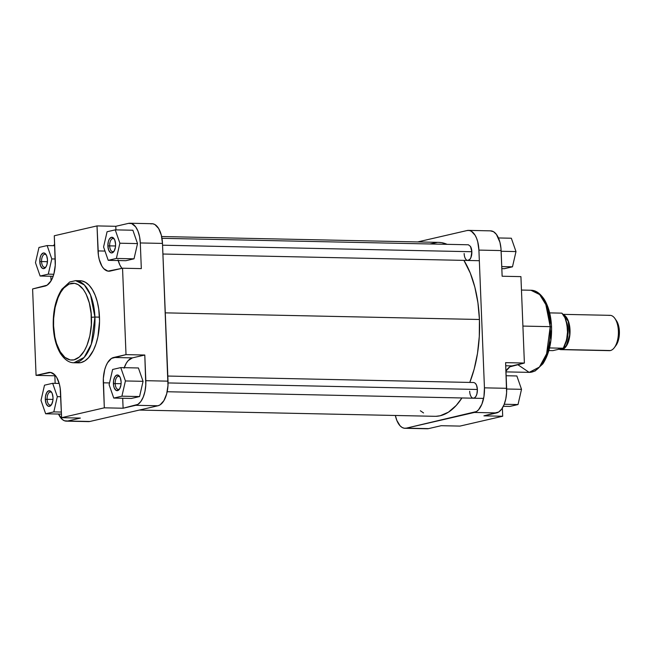 <?xml version="1.0" encoding="UTF-8"?>
<svg xmlns="http://www.w3.org/2000/svg" width="652" height="652" viewBox="0 0 652 652"><rect width="100%" height="100%" fill="white"/><g stroke="black" fill="none" stroke-linecap="round" stroke-linejoin="round"><path stroke-width="0.98" d="M46.325 254.997A6.536 3.219 -88.8 0 0 43.016 255.445A6.536 3.219 -88.8 0 0 41.557 261.566L39.772 261.688A7.848 3.863 91.2 0 1 41.761 254.052A7.848 3.863 91.2 0 1 45.95 254.378A7.848 3.863 91.2 0 1 47.482 259.912L47.009 264.394L46.031 266.79L43.945 268.6L42.445 268.347L40.595 265.869L39.772 261.688L40.253 257.206L41.231 254.81L43.317 253L44.817 253.253L46.659 255.731L47.482 259.912A7.848 3.863 91.2 0 1 45.681 267.32A7.848 3.863 91.2 0 1 39.772 261.688L41.557 261.566A6.536 3.219 91.2 0 1 44.907 254.288A6.536 3.219 91.2 0 1 46.325 254.997M114.426 239.3A6.536 3.219 -88.8 0 0 111.117 239.749A6.536 3.219 -88.8 0 0 109.658 245.861L107.873 245.983A7.848 3.863 91.2 0 1 109.862 238.355A7.848 3.863 91.2 0 1 114.051 238.673A7.848 3.863 91.2 0 1 115.583 244.207L115.412 247.263L114.133 251.085L112.038 252.894L110.547 252.642L108.697 250.164L107.873 245.983L108.346 241.501L109.324 239.105L111.419 237.304L113.611 238.119L114.76 240.026L115.583 244.207A7.848 3.863 91.2 0 1 113.782 251.615A7.848 3.863 91.2 0 1 107.873 245.983L109.658 245.861A6.536 3.219 91.2 0 1 113.008 238.583A6.536 3.219 91.2 0 1 114.426 239.3M119.96 377.035A6.536 3.219 -88.8 0 0 116.651 377.484A6.536 3.219 -88.8 0 0 115.184 383.596L113.407 383.726A7.848 3.863 91.2 0 1 115.396 376.09A7.848 3.863 91.2 0 1 119.585 376.408A7.848 3.863 91.2 0 1 121.117 381.95L120.946 384.998L119.666 388.82L118.322 390.312L116.072 390.377L114.23 387.907L113.538 385.226L113.578 380.67L114.858 376.848L116.944 375.039L119.145 375.862L120.294 377.761L121.117 381.95A7.848 3.863 91.2 0 1 119.308 389.35A7.848 3.863 91.2 0 1 113.407 383.726L115.184 383.596A6.536 3.219 91.2 0 1 118.534 376.318A6.536 3.219 91.2 0 1 119.96 377.035M51.858 392.74A6.536 3.219 -88.8 0 0 48.55 393.189A6.536 3.219 -88.8 0 0 47.091 399.301L45.306 399.423A7.848 3.863 91.2 0 1 47.294 391.795A7.848 3.863 91.2 0 1 51.484 392.113A7.848 3.863 91.2 0 1 53.016 397.647L52.845 400.703L51.565 404.525L49.471 406.335L47.979 406.082L46.129 403.612L45.306 399.423L45.477 396.375L46.757 392.553L48.851 390.744L51.043 391.559L52.193 393.466L53.016 397.647A7.848 3.863 91.2 0 1 51.215 405.055A7.848 3.863 91.2 0 1 45.306 399.423L47.091 399.301A6.536 3.219 91.2 0 1 50.44 392.023A6.536 3.219 91.2 0 1 51.858 392.74M91.361 317.296C92.576 328.29 87.971 356.106 74.01 359.855C60.008 362.553 53.277 337.353 53.586 326.008L53.651 318.469L55.094 307.483L58.036 297.719L60.709 292.308L63.831 288.021L69.096 284.06L74.654 283.327L78.289 284.688L83.277 289.358L86.105 294.044L89.34 303.009L91.125 313.571L91.304 324.826L89.862 335.821L86.92 345.584L84.247 350.996L79.43 356.946L74.01 359.855L70.294 359.969L64.923 357.394L60.204 351.746L56.545 343.498L54.849 336.905L53.586 326.008C52.38 315.006 56.985 287.19 70.946 283.449C84.947 280.743 91.679 305.943 91.361 317.296L94.923 317.043L91.361 317.296M73.888 362.765L84.149 357.435L91.313 344.207L94.923 317.043A41.076 20.228 91.2 0 1 73.888 362.765L78.436 362.854A41.076 20.228 -88.8 0 0 99.479 317.141L94.923 317.043L99.479 317.141A41.076 20.228 -88.8 0 0 80.172 280.727L75.624 280.637A41.076 20.228 91.2 0 1 94.923 317.043L90.546 294.989L84.377 284.957L75.624 280.637L69.707 281.998L61.899 289.203C55.738 298.812 52.861 311.126 53.252 326.155C53.757 337.255 56.186 346.408 60.522 353.596C66.088 361.77 70.807 362.716 73.888 362.765M115.559 245.983L109.658 245.861L115.559 245.983M47.457 261.688L41.557 261.566L47.457 261.688M52.991 399.431L47.091 399.301L52.991 399.431M121.085 383.726L115.184 383.596L121.085 383.726M118.199 260.539A22.893 11.271 -88.8 0 0 121.932 268.355L119.935 265.16L118.004 259.822M124.067 368.193L126.333 363.148L128.191 360.597L132.429 357.875L113.644 357.483A22.893 11.271 91.2 0 0 103.318 382.814L109.512 382.944L103.318 382.814L104.32 407.826L123.106 408.225L104.32 407.826L61.598 417.679L80.375 418.079L67.694 421.005L80.375 418.079L61.598 417.679L60.595 392.667A22.893 11.271 91.2 0 0 49.837 372.373A22.893 11.271 91.2 0 0 48.435 372.52L51.223 372.577L48.435 372.52L36.072 375.373L54.849 375.764L55.159 383.36L54.849 375.764L36.072 375.373L32.6 288.958L44.964 286.106A22.893 11.271 91.2 0 0 55.298 260.776L54.295 235.763L97.018 225.91L115.795 226.301L115.942 229.879L115.795 226.301L128.485 223.375L131.696 223.595L135.616 226.798L137.963 231.101L139.569 236.643L140.294 242.952L141.321 268.616L122.543 268.216L126.015 354.631L111.468 358.421L107.556 362.757L105.966 365.976L104.703 369.741L103.358 378.323L104.32 407.826L61.598 417.679L60.196 388.282L59.389 384.158L56.659 377.345L54.841 374.908L50.652 372.447L36.072 375.373L32.6 288.958L47.14 285.16L51.06 280.833L50.856 276.261L51.043 280.865L52.649 277.613L53.912 273.848L55.257 265.258L54.295 235.763L97.018 225.91L98.411 255.307L99.226 259.431L101.956 266.244L103.774 268.681L107.963 271.134L122.543 268.216L126.015 354.631L144.793 355.022L145.787 385.047L144.956 391.396L143.253 397.044L140.832 401.502L137.906 404.379L123.106 408.225L122.698 398.258L123.106 408.225L135.787 405.299L157.988 405.764L160.099 404.851L163.905 400.646L166.676 393.857L167.98 385.519L162.487 243.416L161.321 235.16L158.664 228.534L154.923 224.565L152.829 223.783L150.677 223.848M125.869 260.702L134.027 258.82L137.531 243.587L132.878 230.237L115.233 229.863L107.075 231.745L103.57 246.978L108.224 260.327L116.382 258.453L119.886 243.212L115.233 229.863L107.075 231.745L103.57 246.978L108.224 260.327L125.869 260.702L108.224 260.327L116.382 258.453L134.027 258.82L125.869 260.702M53.651 245.706L54.621 243.954A22.233 10.954 91.2 0 0 53.651 245.706M54.849 375.764L55.461 375.625L54.849 375.764M67.694 421.005L64.483 420.784L62.437 419.578L58.541 414.044A22.233 10.954 91.2 0 0 66.333 421.143A22.233 10.954 91.2 0 0 67.694 421.005L89.886 421.469L157.988 405.764L89.886 421.469L67.694 421.005M124.247 367.671A22.893 11.271 -88.8 0 1 132.429 357.875L144.793 355.022L126.015 354.631L113.644 357.483L132.429 357.875L144.793 355.022L145.828 380.686L168.02 381.159L162.487 243.416L140.294 242.952L141.321 268.616L122.543 268.216L110.18 271.069A22.893 11.271 91.2 0 1 108.778 271.216A22.893 11.271 91.2 0 1 98.02 250.922L104.996 251.069L98.02 250.922L97.018 225.91L115.795 226.301L128.485 223.375A22.233 10.954 91.2 0 1 129.838 223.237A22.233 10.954 91.2 0 1 140.294 242.952L162.487 243.416A22.233 10.954 -88.8 0 0 152.038 223.709L129.838 223.237M131.394 398.445L139.561 396.563L143.065 381.322L138.411 367.972L120.767 367.598L112.609 369.48L109.104 384.713L113.758 398.07L121.916 396.188L125.42 380.955L120.767 367.598L112.609 369.48L109.104 384.713L113.758 398.07L131.394 398.445L113.758 398.07L121.916 396.188L139.561 396.563L131.394 398.445M76.977 362.716L80.946 362.593L84.85 360.906L88.542 357.712L93.375 350.385L95.942 344.085L97.873 336.921L99.544 321.167L98.77 309.268L97.319 301.884L95.168 295.258L92.413 289.651L89.153 285.283L85.51 282.316L81.639 280.865L77.669 280.996M87.735 421.534L89.886 421.469A22.233 10.954 -88.8 0 1 88.533 421.616L66.333 421.143M168.02 381.159L145.828 380.686A22.233 10.954 91.2 0 1 135.787 405.299L157.988 405.764A22.233 10.954 -88.8 0 0 168.02 381.159M119.707 388.747A6.536 3.219 91.2 0 1 118.265 389.399A6.536 3.219 91.2 0 1 115.184 383.596A6.536 3.219 -88.8 0 0 119.707 388.747M51.614 404.444A6.536 3.219 91.2 0 1 50.163 405.104A6.536 3.219 91.2 0 1 47.091 399.301A6.536 3.219 -88.8 0 0 51.614 404.444M46.08 266.709A6.536 3.219 91.2 0 1 44.629 267.361A6.536 3.219 91.2 0 1 41.557 261.566A6.536 3.219 -88.8 0 0 46.08 266.709M114.181 251.004A6.536 3.219 91.2 0 1 112.731 251.656A6.536 3.219 91.2 0 1 109.658 245.861A6.536 3.219 -88.8 0 0 114.181 251.004M139.561 396.563L121.916 396.188L125.42 380.955L143.065 381.322L139.561 396.563M143.065 381.322L125.42 380.955L120.767 367.598L138.411 367.972L143.065 381.322M52.665 383.303L44.507 385.185L41.003 400.418L45.656 413.775L53.814 411.893L57.319 396.66L52.665 383.303L44.507 385.185L41.003 400.418L45.656 413.775L61.459 414.11L45.656 413.775L53.814 411.893L61.369 412.048L53.814 411.893L57.319 396.66L60.758 396.726L57.319 396.66L52.665 383.303L59.193 383.441L52.665 383.303M47.131 245.568L38.973 247.45L35.469 262.683L40.122 276.032L48.281 274.15L51.793 258.917L47.131 245.568L38.973 247.45L35.469 262.683L40.122 276.032L53.146 276.309L40.122 276.032L48.281 274.15L53.79 274.272L48.281 274.15L51.793 258.917L55.224 258.991L51.793 258.917L47.131 245.568L54.695 245.722L47.131 245.568M134.027 258.82L116.382 258.453L119.886 243.212L137.531 243.587L134.027 258.82M137.531 243.587L119.886 243.212L115.233 229.863L132.878 230.237L137.531 243.587M479.432 319.488L165.274 312.854L479.432 319.488L477.932 302.821L474.852 287.173L470.304 273.139L463.914 260.384A86.985 42.836 -88.8 0 1 479.432 319.488A86.985 42.836 -88.8 0 1 469.79 382.431L474.159 369.154L477.508 353.311L479.285 336.538L479.432 319.488M139.341 410.067L434.868 416.31A86.985 42.836 -88.8 0 0 461.934 397.964L456.261 405.405L448.446 412.17L440.181 415.756L435.976 416.302M420.353 410.768L423.564 412.944M161.639 236.529L438.543 242.373A86.985 42.836 -88.8 0 1 447.109 244.329L441.64 242.666L438.503 242.373M437.443 242.381L429.904 243.962M470.312 246.195A7.848 3.863 91.2 0 1 471.844 251.729L470.499 246.48L468.438 244.802M475.846 383.938A7.848 3.863 91.2 0 1 477.378 389.472L476.555 385.291L475.406 383.384L473.971 382.537M551.209 327.002L551.543 326.848C551.934 341.884 549.057 354.199 542.896 363.808L535.096 371.012L529.171 372.373A41.076 20.228 -88.8 0 0 550.215 326.66L551.543 326.848L550.215 326.66L546.604 353.824L539.432 367.052L529.171 372.373L517.664 364.59M550.215 326.66L522.904 326.082L550.215 326.66A41.076 20.228 -88.8 0 0 530.907 290.246L539.669 294.574L545.838 304.606L550.215 326.66M468.462 230.384L490.654 230.857A22.233 10.954 -88.8 0 1 501.111 250.572L478.91 250.099L484.444 387.842L478.91 250.099A22.233 10.954 91.2 0 0 468.462 230.384A22.233 10.954 91.2 0 0 467.101 230.531L417.655 241.933L467.101 230.531L469.253 230.466L471.355 231.248L475.088 235.217L476.579 238.257L477.745 241.843L478.91 250.099L501.111 250.572L502.138 276.236L500.972 248.42L499.937 242.308L496.433 234.418L493.548 231.713L490.377 230.857M483.914 415.846L498.723 411.999L501.649 409.122L504.069 404.664L505.773 399.016L506.604 392.667L505.61 362.642L506.645 388.307L484.444 387.842L483.955 396.489L481.877 404.199L478.527 409.806L476.522 411.534L406.31 428.152L404.167 428.217L402.064 427.435L400.092 425.829L396.84 420.426L395.348 415.471A22.233 10.954 91.2 0 0 404.957 428.291L427.15 428.763A22.233 10.954 -88.8 0 0 428.511 428.625L441.192 425.699L428.511 428.625L406.31 428.152L474.411 412.447L496.604 412.92L483.914 415.846L502.7 416.237L502.366 408.046L502.7 416.237L459.978 426.09L502.7 416.237L483.914 415.846M426.359 428.69L406.31 428.152A22.233 10.954 91.2 0 1 404.957 428.291M542.578 363.001L545.488 358.127L547.892 352.227L550.353 341.958M550.842 338.282L551.266 330.768M550.964 323.278L548.25 309.513L545.944 303.759L543.116 299.064M473.083 398.176L474.583 397.834L475.927 396.351L476.905 393.955L477.378 389.472A7.848 3.863 91.2 0 1 475.577 396.872A7.848 3.863 91.2 0 1 469.668 391.249L469.807 392.748M467.549 260.441L469.758 259.48L470.94 257.507L471.844 251.729A7.848 3.863 91.2 0 1 470.043 259.137A7.848 3.863 91.2 0 1 464.134 253.506L464.273 255.013M505.928 371.167L509.848 366.84L524.387 363.042L520.924 276.627L524.387 363.042L505.61 362.642L524.387 363.042L512.024 365.894L505.732 365.764L512.024 365.894A22.893 11.271 -88.8 0 0 505.952 371.135M459.978 426.09L441.192 425.699L459.978 426.09M502.138 276.236L520.924 276.627L502.138 276.236M474.411 412.447L496.604 412.92A22.233 10.954 -88.8 0 0 506.645 388.307L484.444 387.842A22.233 10.954 91.2 0 1 474.411 412.447M516.865 375.968L521.518 389.317L518.014 404.55L509.856 406.432L503.336 406.294L509.856 406.432L518.014 404.55L504.232 404.264L518.014 404.55L521.518 389.317L506.661 389.008L521.518 389.317L516.865 375.968L506.139 375.739L516.865 375.968M511.339 238.225L515.993 251.582L512.48 266.815L504.322 268.697L501.836 268.64L504.322 268.697L512.48 266.815L501.755 266.587L512.48 266.815L515.993 251.582L501.135 251.264L515.993 251.582L511.339 238.225L498.454 237.956L511.339 238.225M561.869 348.551A1.304 1.133 -103 0 1 562.032 349.187L559.66 349.065L562.032 349.187A1.304 1.133 77 0 0 561.869 348.551M609.017 315.454A17.661 8.696 91.2 0 1 614.942 318.543A17.661 8.696 91.2 0 1 614.331 347.655A17.661 8.696 91.2 0 1 610.419 350.54A17.661 8.696 -88.8 0 0 618.414 332.088A17.661 8.696 -88.8 0 0 610.093 315.34L562.953 314.345M614.331 347.655L615.92 345.536A15.045 7.408 -88.8 0 0 616.45 320.727L614.942 318.543M565.692 343.107A16.023 7.889 -88.8 0 0 566.156 321.037L568.088 332.43L565.692 343.107M563.149 314.59A17.661 8.696 91.2 0 1 570.027 332.528A17.661 8.696 91.2 0 1 562.048 349.513L610.419 350.54L562.048 349.513A17.661 8.696 91.2 0 1 560.973 349.627A17.661 8.696 91.2 0 1 559.131 349.187M552.855 350.629L548.862 350.548L552.855 350.629L563.279 348.233A20.603 10.147 -88.8 0 0 561.869 313.147L564.958 317.744L566.938 324.419L567.501 332.202L566.572 339.937L563.279 348.233L552.855 350.629M616.792 321.273L618.593 325.747L619.359 334.289L618.471 339.928L615.374 346.196M560.973 349.627L609.343 350.654A17.661 8.696 -88.8 0 0 610.419 350.54A17.661 8.696 91.2 0 1 608.275 350.491M558.674 348.942L562.048 349.513L565.317 347.418L567.973 342.96L569.628 336.839L570.019 329.977L569.09 323.416L566.979 318.152L565.577 316.277L563.141 314.59M563.483 315.063L565.496 316.57L568.039 320.776L569.555 326.693L569.824 333.408L568.805 339.904L566.645 345.201L563.678 348.478L562.032 349.187L566.254 345.821L569.701 334.957L568.226 321.265L563.483 315.063M561.869 313.147L549.652 312.887L561.869 313.147M549.546 347.94L563.279 348.233L549.546 347.94M477.378 389.472L168.053 382.936L477.378 389.472M471.844 251.729L162.56 245.201L471.844 251.729M529.171 372.373L505.985 371.885M551.543 326.856C551.038 315.755 548.609 306.603 544.273 299.415C538.707 291.24 533.988 290.295 530.907 290.246L521.461 290.05M483.605 398.421L167.173 391.738M473.711 382.512L167.817 376.049M479.342 260.71L162.91 254.027M468.177 244.777L161.973 238.306"/></g></svg>
